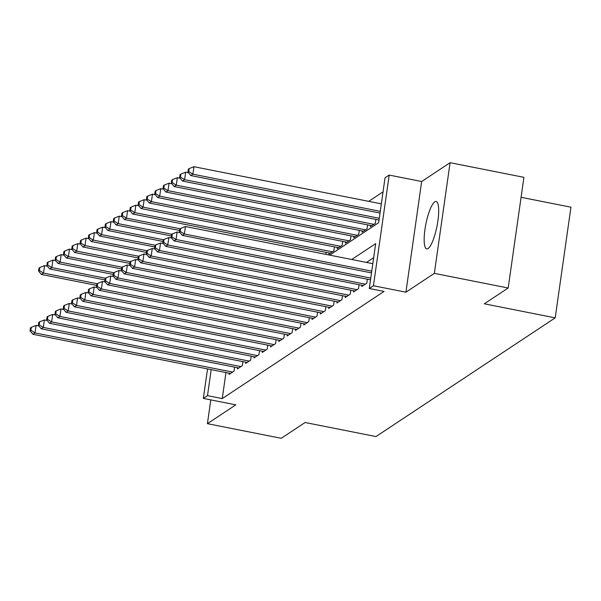 <?xml version="1.0" encoding="UTF-8"?>
<svg xmlns="http://www.w3.org/2000/svg" width="601" height="601" viewBox="0 0 601 601"><rect width="100%" height="100%" fill="white"/><g stroke="black" fill="none" stroke-linecap="round" stroke-linejoin="round"><path stroke-width="0.9" d="M434.748 201.846A24.16 5.664 -78.8 0 0 425.373 226.78A24.16 5.664 -78.8 0 0 426.733 248.874A24.16 5.664 -78.8 0 0 428.107 248.506A24.16 5.664 -78.8 0 0 437.475 223.572A24.16 5.664 -78.8 0 0 436.123 201.478A24.16 5.664 -78.8 0 0 434.748 201.846M329.686 255.125L378.653 222.693L385.038 177.821L389.185 175.079L373.431 285.753L369.284 288.495L375.67 243.63L351.72 259.489M421.669 181.517L405.923 292.191L434.335 273.372L508.176 288.007L523.922 177.333L450.089 162.698L421.669 181.517L389.185 175.079M521.082 197.301L570.95 207.187L555.196 317.861L375.978 436.559L305.098 422.503L281.245 438.302L207.413 423.667L235.825 404.841L203.341 398.403L207.54 368.901M383.04 191.854L368.706 201.35M434.335 273.372L450.089 162.698M210.793 399.883L207.413 423.667M370.299 279.788L370.374 280.84M362.005 285.287L361.832 286.497L366.813 283.206L367.376 279.21M353.704 290.779L353.531 291.996L358.512 288.698L359.082 284.709M345.41 296.278L345.237 297.487L350.218 294.197L350.781 290.2M337.116 301.77L336.943 302.987L341.916 299.689L342.487 295.7M328.815 307.269L328.642 308.478L333.623 305.188L334.186 301.191M320.521 312.76L320.348 313.977L325.321 310.679L325.892 306.683M312.219 318.26L312.047 319.469L317.027 316.171L317.598 312.182M303.926 323.751L303.753 324.968L308.726 321.67L309.297 317.674M295.624 329.25L295.452 330.46L300.432 327.162L301.003 323.173M287.331 334.742L287.158 335.959L292.139 332.661L292.702 328.664M279.029 340.234L278.856 341.451L283.837 338.153L284.408 334.164M270.735 345.733L270.563 346.95L275.543 343.652L276.107 339.655M262.442 351.224L262.261 352.441L267.242 349.143L267.813 345.154M254.14 356.724L253.968 357.941L258.948 354.643L259.512 350.646M245.847 362.215L245.674 363.432L250.647 360.134L251.218 356.145M237.545 367.714L237.372 368.931L242.353 365.633L242.917 361.637M325.825 254.358L326.11 252.36M329.032 252.938L328.86 254.155L333.84 250.857L334.404 246.861M337.326 247.439L337.153 248.656L342.134 245.358L342.705 241.369M345.628 241.948L345.455 243.165L350.436 239.867L350.999 235.87M353.921 236.448L353.749 237.665L358.729 234.367L359.3 230.378M362.223 230.957L362.05 232.174L367.023 228.876L367.594 224.879M370.516 225.458L370.344 226.675L375.325 223.377L375.895 219.388M378.818 219.966L378.885 221.018M225.961 372.56L222.257 398.583L384.054 291.425L369.284 288.495M373.672 257.664L366.49 262.419M229.251 373.206L229.079 374.423L234.052 371.125L234.623 367.136M405.923 292.191L373.431 285.753M222.257 398.583L207.488 395.653L203.341 398.403M508.176 288.007L484.316 303.805L555.196 317.861M211.191 369.63L207.488 395.653M38.862 325.99L36.09 325.434L35.023 332.916L232.602 372.087M30.876 330.325L31.305 327.335L30.478 327.883L30.05 330.873L30.876 330.325L35.023 332.916L32.95 334.291L230.529 373.461M36.09 325.434L31.305 327.335M30.05 330.873L32.95 334.291M47.381 266.168L44.602 265.612L43.535 273.094L41.461 274.469L96.641 285.407M97.152 283.725L43.535 273.094L39.396 270.503L39.816 267.505L38.99 268.061L38.562 271.051L39.396 270.503M41.461 274.469L38.562 271.051M39.816 267.505L44.602 265.612M47.163 320.491L44.384 319.942L43.317 327.417L240.903 366.595M39.178 324.825L39.606 321.835L38.772 322.384L38.344 325.374L39.178 324.825L43.317 327.417L41.244 328.792L238.822 367.97M44.384 319.942L39.606 321.835M38.344 325.374L41.244 328.792M55.457 314.999L52.678 314.451L51.618 321.926L249.197 361.096M47.471 319.334L47.9 316.344L47.073 316.892L46.645 319.882L47.471 319.334L51.618 321.926L49.545 323.3L247.124 362.471M52.678 314.451L47.9 316.344M46.645 319.882L49.545 323.3M63.759 309.5L60.979 308.952L59.912 316.426L257.491 355.604M55.773 313.835L56.193 310.845L55.367 311.393L54.939 314.391L55.773 313.835L59.912 316.426L57.839 317.801L255.417 356.979M60.979 308.952L56.193 310.845M54.939 314.391L57.839 317.801M72.052 304.008L69.273 303.46L68.213 310.935L265.792 350.105M64.067 308.343L64.495 305.353L63.661 305.901L63.24 308.891L64.067 308.343L68.213 310.935L66.14 312.31L263.719 351.48M69.273 303.46L64.495 305.353M63.24 308.891L66.14 312.31M55.675 260.669L52.896 260.12L51.836 267.595L49.763 268.97L104.942 279.908M105.445 278.225L51.836 267.595L47.689 265.003L48.118 262.013L47.284 262.562L46.863 265.552L47.689 265.003M49.763 268.97L46.863 265.552M48.118 262.013L52.896 260.12M63.976 255.177L61.197 254.621L60.13 262.104L58.057 263.478L113.236 274.417M113.747 272.734L60.13 262.104L55.991 259.512L56.411 256.514L55.585 257.07L55.157 260.06L55.991 259.512M58.057 263.478L55.157 260.06M56.411 256.514L61.197 254.621M72.27 249.678L69.491 249.13L68.431 256.604L66.35 257.979L121.53 268.917M122.041 267.235L68.431 256.604L64.284 254.013L64.713 251.023L63.879 251.571L63.458 254.561L64.284 254.013M66.35 257.979L63.458 254.561M64.713 251.023L69.491 249.13M80.572 244.186L77.792 243.63L76.725 251.113L74.652 252.488L129.831 263.426M130.342 261.743L76.725 251.113L72.586 248.521L73.006 245.524L72.18 246.079L71.752 249.069L72.586 248.521M74.652 252.488L71.752 249.069M73.006 245.524L77.792 243.63M80.354 298.509L77.574 297.961L76.507 305.443L274.086 344.613M72.368 302.844L72.789 299.854L71.962 300.402L71.534 303.4L72.368 302.844L76.507 305.443L74.434 306.81L272.013 345.988M77.574 297.961L72.789 299.854M71.534 303.4L74.434 306.81M88.865 238.687L86.086 238.139L85.019 245.614L82.946 246.988L138.125 257.927M138.636 256.244L85.019 245.614L80.88 243.022L81.308 240.032L80.474 240.58L80.053 243.57L80.88 243.022M82.946 246.988L80.053 243.57M81.308 240.032L86.086 238.139M88.647 293.018L85.868 292.469L84.809 299.944L282.387 339.114M80.662 297.352L81.09 294.362L80.256 294.911L79.835 297.901L80.662 297.352L84.809 299.944L82.728 301.319L280.314 340.489M85.868 292.469L81.09 294.362M79.835 297.901L82.728 301.319M97.159 233.196L94.387 232.64L93.32 240.122L91.247 241.497L146.426 252.435M146.937 250.752L93.32 240.122L89.173 237.53L89.602 234.54L88.775 235.089L88.347 238.079L89.173 237.53M91.247 241.497L88.347 238.079M89.602 234.54L94.387 232.64M96.949 287.518L94.169 286.97L93.102 294.452L290.681 333.623M88.963 291.853L89.384 288.863L88.557 289.412L88.129 292.409L88.963 291.853L93.102 294.452L91.029 295.82L288.608 334.997M94.169 286.97L89.384 288.863M88.129 292.409L91.029 295.82M105.46 227.696L102.681 227.148L101.614 234.623L99.541 235.998L154.72 246.936M155.231 245.253L101.614 234.623L97.475 232.031L97.903 229.041L97.069 229.59L96.641 232.579L97.475 232.031M99.541 235.998L96.641 232.579M97.903 229.041L102.681 227.148M105.243 282.027L102.463 281.478L101.396 288.953L298.982 328.123M97.257 286.361L97.685 283.371L96.851 283.92L96.43 286.91L97.257 286.361L101.396 288.953L99.323 290.328L296.909 329.498M102.463 281.478L97.685 283.371M96.43 286.91L99.323 290.328M113.754 222.205L110.975 221.649L109.915 229.131L107.842 230.506L163.021 241.444M163.532 239.761L109.915 229.131L105.768 226.539L106.197 223.549L105.37 224.098L104.942 227.088L105.768 226.539M107.842 230.506L104.942 227.088M106.197 223.549L110.975 221.649M113.536 276.535L110.764 275.979L109.698 283.462L307.276 322.632M105.551 280.87L105.979 277.872L105.152 278.421L104.724 281.418L105.551 280.87L109.698 283.462L107.624 284.829L305.203 324.007M110.764 275.979L105.979 277.872M104.724 281.418L107.624 284.829M121.838 271.036L119.058 270.488L117.991 277.962L315.578 317.133M113.852 275.371L114.28 272.381L113.446 272.929L113.018 275.919L113.852 275.371L117.991 277.962L115.918 279.337L313.497 318.507M119.058 270.488L114.28 272.381M113.018 275.919L115.918 279.337M130.132 265.544L127.352 264.988L126.293 272.471L323.871 311.641M122.146 269.879L122.574 266.882L121.748 267.437L121.319 270.427L122.146 269.879L126.293 272.471L124.219 273.846L321.798 313.016M127.352 264.988L122.574 266.882M121.319 270.427L124.219 273.846M138.433 260.045L135.653 259.497L134.586 266.972L332.165 306.149M130.447 264.38L130.875 261.39L130.041 261.938L129.613 264.928L130.447 264.38L134.586 266.972L132.513 268.346L330.092 307.517M135.653 259.497L130.875 261.39M129.613 264.928L132.513 268.346M146.727 254.554L143.947 253.998L142.888 261.48L340.466 300.65M138.741 258.888L139.169 255.891L138.343 256.447L137.914 259.437L138.741 258.888L142.888 261.48L140.814 262.855L338.393 302.025M143.947 253.998L139.169 255.891M137.914 259.437L140.814 262.855M155.028 249.054L152.248 248.506L151.182 255.981L348.76 295.159M147.042 253.389L147.463 250.399L146.636 250.948L146.208 253.938L147.042 253.389L151.182 255.981L149.108 257.356L346.687 296.526M152.248 248.506L147.463 250.399M146.208 253.938L149.108 257.356M163.322 243.563L160.542 243.007L159.483 250.489L357.062 289.659M155.336 247.897L155.764 244.9L154.93 245.456L154.51 248.446L155.336 247.897L159.483 250.489L157.402 251.864L354.988 291.034M160.542 243.007L155.764 244.9M154.51 248.446L157.402 251.864M171.623 238.064L168.843 237.515L167.777 244.99L365.355 284.168M163.637 242.398L164.058 239.408L163.232 239.957L162.803 242.947L163.637 242.398L167.777 244.99L165.703 246.365L363.282 285.535M168.843 237.515L164.058 239.408M162.803 242.947L165.703 246.365M179.917 232.572L177.137 232.016L176.07 239.499L370.764 278.098M171.931 236.907L172.359 233.917L171.525 234.465L171.105 237.455L171.931 236.907L176.07 239.499L173.997 240.873L370.516 279.833M177.137 232.016L172.359 233.917M171.105 237.455L173.997 240.873M122.056 216.706L119.276 216.157L118.209 223.632L116.136 225.007L171.315 235.945M171.826 234.262L118.209 223.632L114.07 221.04L114.49 218.05L113.664 218.599L113.236 221.589L114.07 221.04M116.136 225.007L113.236 221.589M114.49 218.05L119.276 216.157M130.349 211.214L127.57 210.658L126.51 218.14L124.437 219.515L179.616 230.453M180.127 228.771L126.51 218.14L122.364 215.549L122.792 212.559L121.958 213.107L121.537 216.097L122.364 215.549M124.437 219.515L121.537 216.097M122.792 212.559L127.57 210.658M138.651 205.715L135.871 205.166L134.804 212.641L132.731 214.016L330.31 253.194M332.383 251.819L134.804 212.641L130.665 210.05L131.086 207.06L130.259 207.608L129.831 210.598L130.665 210.05M132.731 214.016L129.831 210.598M131.086 207.06L135.871 205.166M146.944 200.223L144.165 199.675L143.106 207.15L141.025 208.524L338.611 247.695M340.684 246.32L143.106 207.15L138.959 204.558L139.387 201.568L138.553 202.116L138.132 205.106L138.959 204.558M141.025 208.524L138.132 205.106M139.387 201.568L144.165 199.675M155.246 194.724L152.466 194.176L151.399 201.651L149.326 203.025L346.905 242.203M348.978 240.828L151.399 201.651L147.26 199.059L147.681 196.069L146.854 196.617L146.426 199.615L147.26 199.059M149.326 203.025L146.426 199.615M147.681 196.069L152.466 194.176M163.54 189.232L160.76 188.684L159.693 196.159L157.62 197.534L355.206 236.704M357.279 235.329L159.693 196.159L155.554 193.567L155.982 190.577L155.148 191.126L154.727 194.115L155.554 193.567M157.62 197.534L154.727 194.115M155.982 190.577L160.76 188.684M171.841 183.733L169.061 183.185L167.995 190.66L165.921 192.035L363.5 231.212M365.573 229.837L167.995 190.66L163.855 188.068L164.276 185.078L163.449 185.626L163.021 188.624L163.855 188.068M165.921 192.035L163.021 188.624M164.276 185.078L169.061 183.185M180.135 178.242L177.355 177.693L176.288 185.168L174.215 186.543L371.801 225.713M373.875 224.338L176.288 185.168L172.149 182.576L172.577 179.586L171.743 180.135L171.323 183.125L172.149 182.576M174.215 186.543L171.323 183.125M172.577 179.586L177.355 177.693M188.429 172.742L185.649 172.194L184.59 179.676L182.516 181.044L379.028 220.011M379.276 218.276L184.59 179.676L180.443 177.077L180.871 174.087L180.045 174.636L179.616 177.633L180.443 177.077M182.516 181.044L179.616 177.633M180.871 174.087L185.649 172.194M372.815 263.674L185.439 226.524L184.372 233.999L371.756 271.149M180.232 231.408L180.653 228.418L179.827 228.966L179.399 231.956L180.232 231.408L184.372 233.999L182.298 235.374L371.508 272.892M185.439 226.524L180.653 228.418M179.399 231.956L182.298 235.374M381.334 203.852L193.95 166.702L192.883 174.177L190.81 175.552L380.02 213.062M380.268 211.327L192.883 174.177L188.744 171.585L189.172 168.596L188.338 169.144L187.91 172.134L188.744 171.585M190.81 175.552L187.91 172.134M189.172 168.596L193.95 166.702"/></g></svg>
